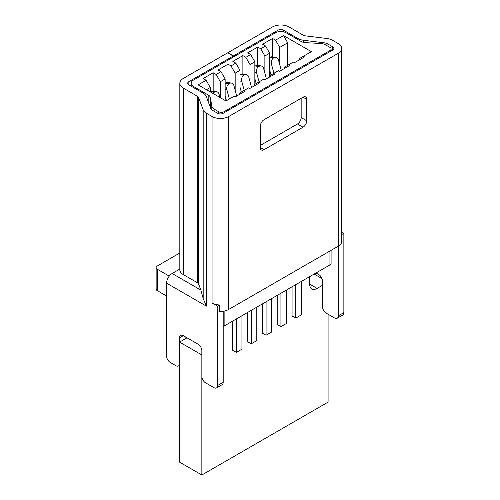 <?xml version="1.0" encoding="UTF-8"?>
<svg xmlns="http://www.w3.org/2000/svg" width="500" height="500" viewBox="0 0 500 500"><rect width="100%" height="100%" fill="white"/><g stroke="black" fill="none" stroke-linecap="round" stroke-linejoin="round"><path stroke-width="0.75" d="M217.625 385.506L223.194 382.294A5.25 3.031 -120 0 1 222.106 384.694L216.537 387.912A5.25 3.031 60 0 0 217.625 385.506L217.625 306.194L212.056 302.981A11.812 6.819 0 0 0 219.756 304.969L219.756 311.4A11.812 6.819 0 0 0 228.762 309.413L338.288 246.175L338.288 315.844A5.25 3.031 60 0 1 337.2 318.244L342.769 315.031A5.25 3.031 -120 0 0 343.856 312.625L343.856 233.312L341.75 234.531M341.75 232.1L343.856 233.312M341.75 48.431A11.812 6.819 180 0 1 338.288 53.256L338.288 246.175A11.812 6.819 0 0 0 341.75 241.356L341.75 48.431A11.812 6.819 180 0 0 338.288 43.612L332.612 40.331A11.812 6.819 180 0 0 326.737 38.487L305.294 35.838A3.938 2.275 0 0 1 303.337 35.219L289.094 27A11.812 6.819 180 0 0 272.387 27L227.838 52.719L233.406 55.938L233.406 57.006M338.288 53.256L228.762 116.487A11.812 6.819 180 0 1 212.056 116.487L206.381 113.212L206.381 306.131L166.575 283.15A7.875 4.55 120 0 1 172.144 273.506L179.825 269.075M166.575 283.15L166.575 356.031A5.25 3.031 60 0 0 170.287 362.463L175.856 365.681A5.25 3.031 60 0 0 178.481 365.938L179.569 365.312M185.138 338.881L185.138 336.744M223.194 382.294L223.194 311.219M206.381 113.212A11.812 6.819 180 0 1 203.181 109.819L198.588 97.444A3.938 2.275 0 0 0 197.525 96.312L183.281 88.088A11.812 6.819 180 0 1 179.825 83.263A11.812 6.819 180 0 1 183.281 78.444L227.65 52.825L233.219 56.044L188.85 81.656A3.938 2.275 0 0 0 187.7 83.263A3.938 2.275 0 0 0 188.85 84.875L203.094 93.094A11.812 6.819 180 0 1 206.294 96.487L210.888 108.869A3.938 2.275 0 0 0 211.95 110L217.625 113.275A3.938 2.275 0 0 0 223.194 113.275L332.719 50.044A3.938 2.275 0 0 0 333.875 48.431A3.938 2.275 0 0 0 332.719 46.825L327.044 43.55A3.938 2.275 0 0 0 325.087 42.931L303.644 40.281A11.812 6.819 180 0 1 297.769 38.438L283.525 30.213A3.938 2.275 0 0 0 277.956 30.213L233.406 55.938M337.2 318.244A5.25 3.031 60 0 1 334.575 317.987L326.225 313.163A5.25 3.031 60 0 1 322.512 306.731L322.512 281.006A5.25 3.031 -120 0 0 318.8 274.581L316.012 272.969M233.219 57.112L233.219 56.044M179.825 83.263L179.825 269.756A11.812 6.819 0 0 0 183.281 274.575L197.525 282.8A3.938 2.275 180 0 1 198.588 283.931L200.875 290.094L203.181 298.556L203.181 109.819M206.381 306.131L203.181 298.556M216.537 387.912A5.25 3.031 60 0 1 213.912 387.65L205.562 382.825A5.25 3.031 60 0 1 201.85 376.394L201.85 350.675A5.25 3.031 -120 0 0 198.131 344.244L183.281 335.669A5.25 3.031 -120 0 0 180.656 335.406A5.25 3.031 -120 0 0 179.569 337.812L179.569 363.537A5.25 3.031 60 0 1 178.481 365.938M260.325 145.431L297.45 123.994A5.25 3.031 -60 0 0 301.163 117.562L301.163 98.269M306.731 99.344A5.25 3.031 120 0 0 305.644 96.938A5.25 3.031 120 0 0 303.019 97.2L264.037 119.706A5.25 3.031 120 0 0 260.325 126.137L260.325 147.569A5.25 3.031 120 0 0 261.413 149.975A5.25 3.031 120 0 0 264.037 149.713L303.019 127.206A5.25 3.031 120 0 0 306.731 120.775L306.731 99.344L303.019 97.2M219.756 304.969L217.625 306.194M232.662 321.094L232.662 350.244L236.375 352.388L241.944 349.175L241.944 315.731M236.375 352.388L236.375 318.95M219.938 97.463L219.106 94.388A4.725 3.5 -81.3 0 0 216.481 91.644L212.994 91.112A4.725 3.5 98.7 0 0 211.131 91.5L210.756 91.713A4.725 3.5 98.7 0 0 210.394 91.95M212.956 93.431A4.725 3.5 -81.3 0 1 214.244 92.244L214.613 92.031A4.725 3.5 -81.3 0 1 216.481 91.644M213.169 91.144L213.169 72.763L216.144 74.475L220.319 81.713L225.144 78.925L225.144 100.469M220.319 97.681L220.319 81.713M213.169 72.763L203.144 78.55L206.119 80.262L210.294 87.5L210.294 91.894M210.294 87.5L206.488 89.694M206.119 80.262L198.131 84.875L225.981 100.95L233.962 96.344L235.075 96.981L245.1 91.194L243.988 90.556L248.812 87.769L249.925 88.413L259.95 82.625L258.837 81.981L263.663 79.194L264.775 79.837L274.8 74.05L273.688 73.406L278.512 70.619L279.631 71.263L289.656 65.475L288.538 64.831L293.369 62.044L294.481 62.688L304.506 56.9L303.387 56.256L311.375 51.65L283.525 35.569L287.706 42.806L287.706 65.312M243.988 90.556L239.812 92.963L239.812 94.25M258.837 81.981L254.662 84.394L254.662 85.675M273.688 73.406L269.513 75.819L269.513 77.1M288.538 64.831L284.363 67.244L284.363 68.531M303.387 56.256L299.212 58.669L299.212 59.956M211.8 109.906L211.8 106.275A7.875 4.55 180 0 0 214.075 109.081L218.556 111.669A3.938 2.275 180 0 0 224.125 111.669L329.938 50.575A3.938 2.275 180 0 0 331.087 48.969L331.087 50.981M211.8 106.275L210.456 97.769A7.875 4.55 0 0 0 208.188 94.963L193.494 86.481A7.875 4.55 180 0 1 191.188 83.263A7.875 4.55 180 0 1 193.494 80.05L275.175 32.894A7.875 4.55 180 0 1 286.312 32.894L301 41.375A7.875 4.55 0 0 0 305.856 42.688L320.6 43.463A7.875 4.55 180 0 1 325.456 44.775L329.938 47.362A3.938 2.275 180 0 1 331.087 48.969M272.575 56.844L272.575 38.462L275.544 40.181L283.525 35.569M272.575 38.462L262.55 44.25L265.519 45.969L260.694 48.756L264.869 55.987L269.7 53.2L269.7 75.713M257.725 65.419L257.725 47.038L260.694 48.756M257.725 47.038L247.7 52.825L250.669 54.544L245.844 57.331L250.019 64.562L254.844 61.775L254.844 84.281M242.875 73.994L242.875 55.613L245.844 57.331M242.875 55.613L232.85 61.4L235.819 63.119L230.994 65.9L235.169 73.138L239.994 70.35L239.994 92.856M228.019 82.569L228.019 64.188L230.994 65.9M228.019 64.188L218 69.975L220.969 71.688L216.144 74.475M223.194 326.419A3.938 2.275 0 0 0 224.125 326.025L329.938 264.931A3.938 2.275 0 0 0 331.087 263.325L331.087 250.331M169.244 276.119L157.294 269.219A3.938 2.275 180 0 1 156.144 267.613L156.144 289.05A3.938 2.275 0 0 0 157.294 290.656L166.575 296.012M156.144 267.613A3.938 2.275 180 0 1 157.294 266.006L179.825 252.994M275.544 40.181L279.719 47.413L287.706 42.806M279.719 64.581L279.719 47.413M269.7 53.2L265.519 45.969M264.869 73.156L264.869 55.987M254.844 61.775L250.669 54.544M250.019 81.731L250.019 64.562M239.994 70.35L235.819 63.119M235.169 90.3L235.169 73.138M225.144 78.925L220.969 71.688M226.469 100.669L225.144 95.75M225.144 89.619L226.906 89.887L229.363 99M236.713 96.037L233.962 85.812A4.725 3.5 -81.3 0 0 231.331 83.069L227.844 82.537A4.725 3.5 98.7 0 0 225.981 82.925L225.606 83.138A4.725 3.5 98.7 0 0 225.144 83.456M226.906 89.887A4.725 3.5 -81.3 0 1 229.094 83.669L229.462 83.456A4.725 3.5 -81.3 0 1 231.331 83.069M241.319 92.094L239.994 87.181M239.994 81.044L241.756 81.312L244.213 90.425M251.562 87.463L248.812 77.237A4.725 3.5 -81.3 0 0 246.181 74.494L242.694 73.969A4.725 3.5 98.7 0 0 240.831 74.35L240.463 74.562A4.725 3.5 98.7 0 0 239.994 74.881M241.756 81.312A4.725 3.5 -81.3 0 1 243.944 75.094L244.312 74.881A4.725 3.5 -81.3 0 1 246.181 74.494M256.169 83.519L254.844 78.606M254.844 72.469L256.606 72.737L259.062 81.85M266.413 78.888L263.663 68.662A4.725 3.5 -81.3 0 0 261.031 65.925L257.55 65.394A4.725 3.5 98.7 0 0 255.681 65.775L255.312 65.994A4.725 3.5 98.7 0 0 254.844 66.312M256.606 72.737A4.725 3.5 -81.3 0 1 258.794 66.519L259.169 66.306A4.725 3.5 -81.3 0 1 261.031 65.925M271.019 74.944L269.7 70.031M269.7 63.894L271.456 64.162L273.913 73.275M281.269 70.319L278.512 60.094A4.725 3.5 -81.3 0 0 275.881 57.35L272.4 56.819A4.725 3.5 98.7 0 0 270.531 57.2L270.163 57.419A4.725 3.5 98.7 0 0 269.7 57.737M271.456 64.162A4.725 3.5 -81.3 0 1 273.644 57.95L274.019 57.731A4.725 3.5 -81.3 0 1 275.881 57.35M247.512 312.519L247.512 341.669L251.225 343.812L256.794 340.6L256.794 307.162M251.225 343.812L251.225 310.375M262.362 303.944L262.362 333.1L266.075 335.238L271.644 332.025L271.644 298.587M266.075 335.238L266.075 301.8M277.213 295.369L277.213 324.525L280.931 326.669L286.5 323.45L286.5 290.012M280.931 326.669L280.931 293.225M292.069 286.794L292.069 315.95L295.781 318.094L301.35 314.875L301.35 281.438M295.781 318.094L295.781 284.65M328.081 314.231L328.081 402.119L201.85 475L179.569 462.137L179.569 342.1L186.994 337.812M309.7 284.119L317.125 288.406A10.5 6.062 120 0 1 311.875 288.925A10.5 6.062 120 0 1 309.7 284.119L309.7 276.613M314.156 274.044L322.013 278.581M317.125 288.406L322.512 285.294M179.569 342.1L201.85 354.963L201.85 475M327.044 43.55L327.044 45.694M332.719 50.044L332.719 46.825M183.281 88.088L183.281 274.575M197.525 282.8L197.525 96.312M172.144 273.506L200.875 290.094M198.588 97.444L198.588 283.931M212.056 302.981L212.056 116.487M228.762 116.487L228.762 309.413M338.288 315.844L343.856 312.625M301.163 117.562L306.731 120.775M303.019 127.206L297.45 123.994M260.325 147.569L264.037 149.713M183.281 335.669L179.569 337.812M188.85 81.656L188.85 84.875M325.087 44.575L325.087 42.931M303.644 40.281L303.644 42.381M297.769 39.506L297.769 38.438M283.525 30.213L283.525 31.856M277.956 31.856L277.956 30.213M214.613 92.031L211.131 91.5M210.756 91.713L214.244 92.244M224.125 111.669L224.125 112.737M224.125 311.062L224.125 326.025M329.938 264.931L329.938 251M329.938 51.65L329.938 50.575M210.456 97.769L210.456 107.719M208.188 101.587L208.188 94.963M193.494 86.481L193.494 87.55M214.075 109.081L214.075 111.225M157.294 269.219L157.294 290.656M218.556 113.675L218.556 111.669M229.462 83.456L225.981 82.925M225.606 83.138L229.094 83.669M244.312 74.881L240.831 74.35M240.463 74.562L243.944 75.094M259.169 66.306L255.681 65.775M255.312 65.994L258.794 66.519M274.019 57.731L270.531 57.2M270.163 57.419L273.644 57.95M191.188 83.263L191.188 86.219"/></g></svg>

